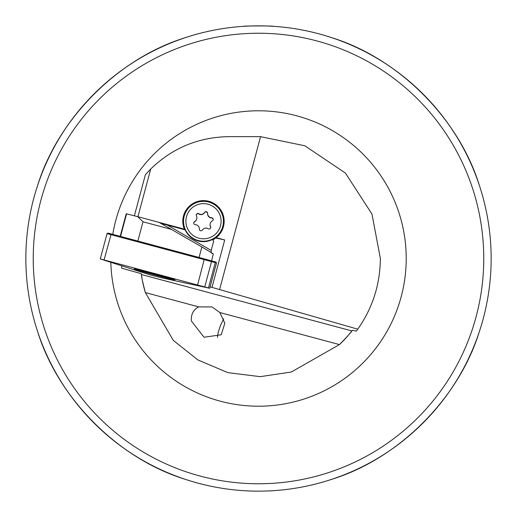 <?xml version="1.0" encoding="UTF-8"?>
<svg xmlns="http://www.w3.org/2000/svg" width="517" height="517" viewBox="0 0 517 517"><rect width="100%" height="100%" fill="white"/><g stroke="black" fill="none" stroke-linecap="round" stroke-linejoin="round"><path stroke-width="0.78" d="M491.15 258.5A232.65 232.65 0 0 1 258.5 491.15A232.65 232.65 0 0 1 25.85 258.5A232.65 232.65 0 0 1 258.5 25.85A232.65 232.65 0 0 1 491.15 258.5A232.65 232.65 0 0 0 258.5 25.85A232.65 232.65 0 0 0 25.85 258.5M223.712 318.815L220.332 325.768L218.213 332.379L217.437 337.427M211.77 253.252C214.904 254.752 211.602 252.658 201.869 246.971L171.444 229.412L143.002 221.787L137.632 216.629L184.362 229.147A20.68 20.674 -165 0 1 208.829 201.307A20.68 20.674 -165 0 1 216.106 237.652L224.708 239.959L211.996 287.387L357.777 329.174C372.628 307.958 380.157 284.395 380.363 258.5L371.975 214.064L345.395 173.059L304.849 145.794L260.562 136.656L258.5 136.637A121.863 121.863 0 0 1 259.708 136.643M273.273 26.322C274.197 25.811 242.796 25.811 243.727 26.322C242.822 25.811 274.184 25.811 273.273 26.322M185.312 479.337C118.38 458.689 58.311 398.62 37.663 331.688M480.119 329.284L479.337 331.688C458.689 398.62 398.62 458.689 331.688 479.337L327.836 480.577M121.663 265.867L121.663 268.142L141.309 273.7L141.419 274.533C141.303 275.897 142.614 281.914 145.348 292.577L173.311 340.399L197.895 359.948L227.913 372.647L260.264 376.66L291.323 372.02L339.456 344.587C347.14 336.735 351.282 332.179 351.877 330.925L352.387 330.26L356.342 331.145A121.863 121.863 0 0 0 357.06 330.169M198.696 306.872C193.319 309.735 190.883 314.439 191.387 320.992L204.021 337.239L221.218 334.77L224.837 323.267L219.848 312.539L212.06 306.956L198.696 306.872L145.348 292.577A118.173 118.173 0 0 1 141.419 274.533A118.173 118.173 0 0 0 145.348 292.577M134.381 215.809L145.4 174.675L150.725 168.981L137.936 216.707M258.5 136.637L228.96 136.637C198.618 137.121 172.542 147.901 150.725 168.981M260.562 136.656L219.628 289.43M357.777 329.174L356.342 331.145M210.057 286.961L211.996 287.387M183.606 282.65A16.615 0.433 -165 0 0 184.653 282.883M212.862 240.134L216.106 237.652M216.003 238.046L224.708 239.959M184.362 229.147L184.239 229.6M36.423 189.164L37.663 185.312C58.311 118.38 118.38 58.311 185.312 37.663L189.164 36.423M327.836 36.423L331.688 37.663C398.62 58.311 458.689 118.38 479.337 185.312L480.577 189.164M183.419 216.255A20.68 20.674 -165 0 1 208.655 201.966A20.68 20.674 -165 0 1 223.363 226.957M351.877 330.925A118.173 118.173 0 0 1 339.456 344.587A118.173 118.173 0 0 0 351.877 330.925L141.419 274.533M148.631 273.002L145.038 271.852L152.321 273.583L164.193 277.009L148.631 273.002M138.472 270.326A18.606 0.485 15 0 1 136.656 269.641A18.606 0.485 15 0 1 150.227 272.769A18.606 0.485 15 0 1 170.759 278.534A18.606 0.485 15 0 1 172.562 279.264A18.606 0.485 15 0 1 158.208 275.884A18.606 0.485 15 0 1 138.472 270.326M143.002 221.787L137.845 241.045L199.064 257.447L201.869 246.971M160.593 223.241L167.211 225.037L211.207 250.435L213.65 241.303L212.422 239.487M211.207 250.435L211.22 252.529M167.211 225.037L185.144 229.845M120.19 236.334L126.232 213.767L126.6 213.844L120.551 236.431M137.632 216.629L126.6 213.844M203.175 258.571A12.925 0.336 -165 0 0 199.064 257.447M171.444 229.412L159.062 222.368M136.604 240.728L137.845 241.045M172.161 279.374A21.048 0.549 -165 0 0 174.953 279.833A21.048 0.549 -165 0 0 159.876 275.251A21.048 0.549 -165 0 0 137.089 269.409A21.048 0.549 -165 0 0 134.297 268.937A21.048 0.549 -165 0 0 149.077 273.454A21.048 0.549 -165 0 0 172.161 279.374M150.163 274.908L162.306 277.965L209.708 288.273L100.272 258.933L150.163 274.908M107.058 233.619L107.956 233.109L111.226 233.93L204.37 258.888L215.964 262.061L216.487 262.953L107.058 233.619L100.272 258.933M111.226 233.93L104.072 259.896M204.37 258.888L197.591 284.951M211.686 260.969L204.713 286.974M215.447 261.912L208.474 287.924M216.487 262.953L209.708 288.273M212.338 220.901A4.201 4.201 15 0 0 210.568 226.543A1.667 1.667 15 0 1 208.196 228.721A4.201 4.201 15 0 0 202.425 230.013A1.667 1.667 15 0 1 199.355 229.044A4.201 4.201 15 0 0 195.348 224.695A1.667 1.667 15 0 1 194.65 221.547A4.201 4.201 15 0 0 196.421 215.912A1.667 1.667 15 0 1 198.793 213.728A4.201 4.201 15 0 0 204.564 212.442A1.667 1.667 15 0 1 207.634 213.405A4.201 4.201 15 0 0 211.64 217.76A1.667 1.667 15 0 1 212.338 220.901M186.702 215.957A17.597 17.591 15 0 0 198.231 238.007A17.597 17.591 15 0 0 220.287 226.491A17.597 17.591 15 0 0 208.758 204.441A17.597 17.591 15 0 0 186.702 215.957M222.504 227.254A19.943 19.937 -165 0 1 197.914 240.431A19.943 19.937 -165 0 1 184.453 215.318A19.943 19.937 -165 0 1 209.042 202.141A19.943 19.937 -165 0 1 222.504 227.254M184.214 216.125L184.097 216.571A19.943 19.937 15 0 0 197.798 240.87A19.943 19.937 15 0 0 222.62 226.892L222.743 226.446M213.14 219.971A1.667 1.667 15 0 0 211.576 217.987A4.201 4.201 15 0 1 207.575 213.631A1.667 1.667 15 0 0 204.499 212.668A4.201 4.201 15 0 1 198.728 213.954A1.667 1.667 15 0 0 196.26 214.826M193.791 222.704A1.667 1.667 15 0 1 194.586 221.774A4.201 4.201 15 0 0 196.686 219.15L196.744 218.924M210.665 227.855A1.667 1.667 15 0 0 210.509 226.769L210.568 226.543M210.245 223.531L210.186 223.751A4.201 4.201 15 0 0 210.509 226.769M112.777 234.343A147.713 147.713 0 0 1 270.617 111.284A147.713 147.713 0 0 1 406.213 258.5A147.713 147.713 0 0 1 260.471 406.2A147.713 147.713 0 0 1 110.838 262.436M33.237 258.5A225.263 225.263 0 0 0 258.5 483.763A225.263 225.263 0 0 0 483.763 258.5A225.263 225.263 0 0 0 258.5 33.237A225.263 225.263 0 0 0 33.237 258.5M339.456 344.587L219.848 312.539M151.326 273.306L151.21 273.739M157.019 274.87L156.91 275.277M136.656 269.641L136.242 269.228M172.562 279.264L173.13 279.109M179.134 228.23L179.25 227.777M159.734 275.574L159.63 275.942M211.511 260.917L213.372 253.989"/></g></svg>
